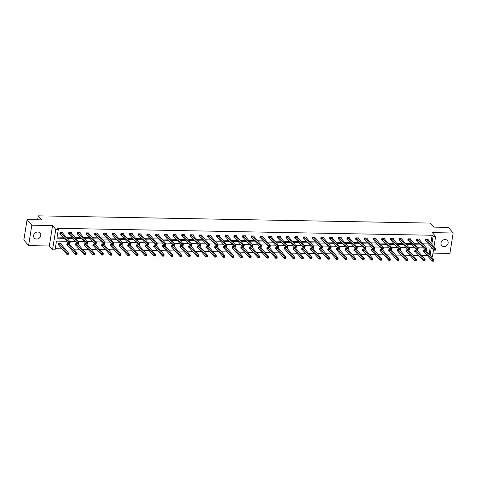 <?xml version="1.0" encoding="UTF-8"?>
<svg xmlns="http://www.w3.org/2000/svg" width="477" height="477" viewBox="0 0 477 477"><rect width="100%" height="100%" fill="white"/><g stroke="black" fill="none" stroke-linecap="round" stroke-linejoin="round"><path stroke-width="0.72" d="M37.731 232.007A3.81 3.315 -40.2 0 1 40.08 233.074A3.81 3.315 -40.2 0 1 40.259 236.938A3.81 3.315 -40.2 0 1 36.61 239.06A3.81 3.315 -40.2 0 1 34.261 237.993A3.81 3.315 -40.2 0 1 34.082 234.129A3.81 3.315 -40.2 0 1 37.731 232.007M445.124 239.543A3.81 3.315 -40.2 0 1 447.474 240.617A3.81 3.315 -40.2 0 1 447.653 244.48A3.81 3.315 -40.2 0 1 444.004 246.603A3.81 3.315 -40.2 0 1 441.654 245.536A3.81 3.315 -40.2 0 1 441.475 241.672A3.81 3.315 -40.2 0 1 445.124 239.543M432.985 253.09L449.918 253.406L453.15 233.003L432.406 232.615L435.626 236.425L433.975 246.847M27.082 219.605L31.816 225.204L28.584 245.607L23.85 240.009L27.082 219.605L41.666 219.873L38.255 215.842L430.427 223.099L433.837 227.13L448.416 227.398L453.15 233.003M433.539 249.596L432.395 256.829L431.321 256.811M55.254 248.75L62.225 248.875M65.027 248.928L70.924 249.036M73.726 249.089L79.623 249.197M82.426 249.25L88.323 249.358M91.125 249.411L97.022 249.519M99.824 249.572L105.721 249.68M108.523 249.733L114.42 249.841M117.217 249.894L123.12 250.002M125.916 250.055L131.819 250.163M134.615 250.216L140.518 250.324M143.315 250.377L149.218 250.485M152.014 250.538L157.917 250.646M160.713 250.699L166.61 250.807M169.413 250.86L175.309 250.968M178.112 251.021L184.009 251.129M186.811 251.182L192.708 251.29M195.51 251.343L201.407 251.451M204.21 251.504L210.107 251.612M212.909 251.665L218.806 251.773M221.608 251.826L227.505 251.934M230.302 251.987L236.204 252.094M239.001 252.148L244.904 252.255M247.7 252.309L253.603 252.416M256.399 252.47L262.302 252.577M265.099 252.631L271.002 252.738M273.798 252.792L279.695 252.899M282.497 252.953L288.394 253.06M291.197 253.114L297.093 253.221M299.896 253.275L305.793 253.382M308.595 253.436L314.492 253.543M317.294 253.597L323.191 253.704M325.994 253.758L331.891 253.865M334.687 253.919L340.59 254.026M343.386 254.08L349.289 254.187M352.086 254.241L357.988 254.348M360.785 254.402L366.688 254.509M369.484 254.563L375.387 254.67M378.183 254.724L384.08 254.831M386.883 254.885L392.78 254.992M395.582 255.046L401.479 255.153M404.281 255.207L410.178 255.314M412.981 255.368L418.878 255.475M421.68 255.529L427.577 255.636M66.893 241.296L56.465 241.106L55.082 249.847L52.548 249.799L55.779 229.395L58.313 229.443L56.93 238.184L64.377 238.321M28.584 245.607L49.328 245.989L52.548 249.799M38.255 215.842L37.629 219.796M71.431 233.277L71.538 232.591L68.754 232.543L68.533 233.921L69.159 233.933M88.829 233.599L88.937 232.913L86.146 232.865L85.932 234.243L86.552 234.255M106.228 233.921L106.335 233.235L103.545 233.187L103.33 234.565L103.95 234.577M123.626 234.243L123.734 233.557L120.943 233.509L120.723 234.887L121.349 234.899M141.019 234.565L141.132 233.879L138.342 233.831L138.121 235.209L138.747 235.221M158.418 234.887L158.525 234.201L155.74 234.153L155.52 235.531L156.146 235.543M175.816 235.209L175.924 234.523L173.139 234.475L172.918 235.853L173.545 235.865M193.215 235.531L193.322 234.845L190.532 234.797L190.317 236.175L190.937 236.187M210.613 235.853L210.721 235.167L207.93 235.119L207.716 236.497L208.336 236.509M228.012 236.175L228.119 235.489L225.329 235.441L225.114 236.819L225.734 236.83M245.405 236.497L245.518 235.811L242.727 235.763L242.507 237.141L243.133 237.152M262.803 236.819L262.91 236.139L260.126 236.085L259.905 237.463L260.531 237.474M280.202 237.141L280.309 236.461L277.525 236.407L277.304 237.784L277.93 237.796M297.6 237.463L297.708 236.783L294.923 236.729L294.703 238.106L295.329 238.118M314.999 237.784L315.106 237.105L312.316 237.051L312.101 238.428L312.721 238.44M332.397 238.106L332.505 237.427L329.714 237.373L329.5 238.75L330.12 238.762M349.79 238.428L349.903 237.749L347.113 237.695L346.892 239.072L347.518 239.084M367.189 238.75L367.296 238.071L364.511 238.017L364.291 239.394L364.917 239.406M384.587 239.072L384.695 238.393L381.91 238.339L381.689 239.716L382.315 239.728M401.986 239.394L402.093 238.715L399.309 238.661L399.088 240.038L399.714 240.05M419.384 239.716L419.492 239.037L416.701 238.983L416.487 240.36L417.107 240.372M57.103 237.081L63.429 237.2M66.225 237.254L72.128 237.361M74.925 237.415L80.828 237.522M83.624 237.576L89.527 237.683M92.323 237.737L98.22 237.844M101.023 237.898L106.92 238.005M109.722 238.059L115.619 238.166M118.421 238.22L124.318 238.327M127.12 238.381L133.017 238.488M135.82 238.542L141.717 238.649M144.519 238.703L150.416 238.81M153.218 238.864L159.115 238.971M161.912 239.025L167.815 239.132M170.611 239.186L176.514 239.293M179.31 239.347L185.213 239.454M188.01 239.508L193.912 239.615M196.709 239.669L202.612 239.776M205.408 239.83L211.305 239.937M214.107 239.991L220.004 240.098M222.807 240.152L228.704 240.259M231.506 240.313L237.403 240.42M240.205 240.474L246.102 240.581M248.905 240.635L254.801 240.742M257.604 240.796L263.501 240.903M266.303 240.957L272.2 241.064M274.996 241.118L280.899 241.225M283.696 241.279L289.599 241.386M292.395 241.44L298.298 241.547M301.094 241.6L306.997 241.708M309.794 241.761L315.691 241.869M318.493 241.922L324.39 242.03M327.192 242.083L333.089 242.191M335.891 242.244L341.788 242.352M344.591 242.405L350.488 242.513M353.29 242.566L359.187 242.674M361.989 242.727L367.886 242.835M370.689 242.888L376.586 242.996M379.382 243.049L385.285 243.157M388.081 243.21L393.984 243.318M396.781 243.371L402.683 243.479M405.48 243.532L411.383 243.64M414.179 243.693L420.082 243.801M422.878 243.854L428.775 243.962M430.886 243.192L432.144 235.256L57.365 228.322L58.313 229.443M428.084 239.877L428.191 239.198L425.401 239.144L425.186 240.521L425.806 240.533M410.685 239.555L410.792 238.876L408.002 238.822L407.787 240.199L408.407 240.211M393.286 239.233L393.394 238.554L390.609 238.5L390.389 239.877L391.015 239.889M375.888 238.911L375.995 238.232L373.211 238.178L372.99 239.555L373.616 239.567M358.489 238.589L358.603 237.91L355.812 237.856L355.592 239.233L356.218 239.245M341.097 238.267L341.204 237.588L338.414 237.534L338.193 238.911L338.819 238.923M323.698 237.945L323.805 237.266L321.015 237.212L320.8 238.589L321.42 238.601M306.3 237.624L306.407 236.944L303.616 236.89L303.402 238.267L304.022 238.279M288.901 237.302L289.008 236.622L286.224 236.568L286.003 237.945L286.629 237.957M271.502 236.98L271.61 236.3L268.825 236.246L268.605 237.624L269.231 237.635M254.104 236.658L254.217 235.978L251.427 235.924L251.206 237.302L251.832 237.313M236.711 236.336L236.819 235.65L234.028 235.602L233.808 236.98L234.434 236.991M219.313 236.014L219.42 235.328L216.63 235.28L216.415 236.658L217.035 236.67M201.914 235.692L202.021 235.006L199.231 234.958L199.016 236.336L199.636 236.348M184.516 235.37L184.623 234.684L181.838 234.636L181.618 236.014L182.244 236.026M167.117 235.048L167.224 234.362L164.44 234.314L164.219 235.692L164.845 235.704M149.718 234.726L149.826 234.04L147.041 233.992L146.821 235.37L147.447 235.382M132.32 234.404L132.433 233.718L129.643 233.67L129.422 235.048L130.048 235.06M114.927 234.082L115.035 233.396L112.244 233.348L112.029 234.726L112.65 234.738M97.529 233.76L97.636 233.074L94.845 233.026L94.631 234.404L95.251 234.416M80.13 233.438L80.237 232.752L77.453 232.704L77.232 234.082L77.858 234.094M62.731 233.116L62.839 232.43L60.054 232.382L59.834 233.76L60.46 233.772M432.144 235.256L433.086 236.377L435.626 236.425M49.328 245.989L52.559 225.585L31.816 225.204M52.559 225.585L55.779 229.395M431.834 244.313L433.086 236.377M67.174 238.375L73.07 238.482M75.873 238.536L81.77 238.643M84.572 238.697L90.469 238.804M93.271 238.858L99.168 238.965M101.971 239.019L107.868 239.126M110.67 239.18L116.567 239.287M119.369 239.341L125.266 239.448M128.069 239.502L133.965 239.609M136.762 239.663L142.665 239.77M145.461 239.824L151.364 239.931M154.16 239.985L160.063 240.092M162.86 240.146L168.763 240.253M171.559 240.307L177.462 240.414M180.258 240.468L186.155 240.575M188.958 240.629L194.855 240.736M197.657 240.79L203.554 240.897M206.356 240.951L212.253 241.058M215.055 241.112L220.952 241.219M223.755 241.273L229.652 241.38M232.454 241.434L238.351 241.541M241.153 241.595L247.05 241.702M249.847 241.756L255.75 241.863M258.546 241.917L264.449 242.024M267.245 242.077L273.148 242.185M275.945 242.238L281.847 242.346M284.644 242.399L290.547 242.507M293.343 242.56L299.24 242.668M302.042 242.721L307.939 242.829M310.742 242.882L316.639 242.99M319.441 243.043L325.338 243.151M328.14 243.204L334.037 243.312M336.84 243.365L342.736 243.473M345.539 243.526L351.436 243.634M354.232 243.687L360.135 243.795M362.931 243.848L368.834 243.956M371.631 244.009L377.534 244.117M380.33 244.17L386.233 244.278M389.029 244.331L394.932 244.439M397.729 244.492L403.625 244.6M406.428 244.653L412.325 244.761M415.127 244.814L421.024 244.922M423.826 244.975L429.723 245.083M430.087 255.344L431.244 248.04L426.343 247.951M423.54 247.897L417.643 247.79M414.847 247.736L408.944 247.629M406.148 247.575L400.245 247.468M397.448 247.414L391.545 247.307M388.749 247.253L382.846 247.146M380.05 247.092L374.147 246.985M371.35 246.931L365.454 246.824M362.651 246.77L356.754 246.663M353.952 246.609L348.055 246.502M345.253 246.448L339.356 246.341M336.553 246.287L330.656 246.18M327.854 246.126L321.957 246.019M319.155 245.965L313.258 245.858M310.455 245.804L304.559 245.697M301.762 245.643L295.859 245.536M293.063 245.482L287.16 245.375M284.364 245.321L278.461 245.214M275.664 245.16L269.761 245.053M266.965 244.999L261.068 244.892M258.266 244.838L252.369 244.731M249.566 244.677L243.669 244.57M240.867 244.516L234.97 244.409M232.168 244.355L226.271 244.248M223.469 244.194L217.572 244.087M214.769 244.033L208.872 243.926M206.07 243.872L200.173 243.765M197.377 243.711L191.474 243.604M188.677 243.55L182.774 243.443M179.978 243.389L174.075 243.282M171.279 243.228L165.376 243.121M162.579 243.067L156.677 242.96M153.88 242.906L147.983 242.799M145.181 242.745L139.284 242.638M136.482 242.584L130.585 242.477M127.782 242.423L121.885 242.316M119.083 242.262L113.186 242.155M110.384 242.101L104.487 241.994M101.684 241.94L95.788 241.833M92.985 241.779L87.088 241.672M84.292 241.618L78.389 241.511M75.593 241.457L69.69 241.35M429.139 254.223L430.123 248.022M58.713 244.802L58.087 244.79L58.307 243.413L61.092 243.461L60.984 244.146M67.412 244.963L66.786 244.951L67.007 243.574L69.791 243.622L69.684 244.307M76.111 245.124L75.485 245.112L75.706 243.735L78.49 243.783L78.383 244.468M84.805 245.285L84.185 245.273L84.399 243.896L87.19 243.944L87.082 244.629M93.504 245.446L92.884 245.434L93.098 244.057L95.889 244.105L95.782 244.79M102.203 245.607L101.583 245.595L101.798 244.218L104.588 244.266L104.481 244.951M110.902 245.768L110.282 245.756L110.497 244.379L113.287 244.427L113.18 245.112M119.602 245.929L118.982 245.917L119.196 244.54L121.987 244.588L121.879 245.273M128.301 246.09L127.675 246.078L127.896 244.701L130.686 244.749L130.573 245.434M137 246.251L136.374 246.239L136.595 244.862L139.385 244.91L139.272 245.595M145.7 246.412L145.074 246.4L145.294 245.023L148.079 245.071L147.971 245.756M154.399 246.573L153.773 246.561L153.993 245.184L156.778 245.232L156.671 245.917M163.098 246.734L162.472 246.722L162.693 245.345L165.477 245.393L165.37 246.078M171.798 246.895L171.171 246.883L171.392 245.506L174.177 245.554L174.069 246.239M180.497 247.056L179.871 247.044L180.091 245.667L182.876 245.715L182.769 246.4M189.19 247.217L188.57 247.205L188.785 245.828L191.575 245.876L191.468 246.561M197.889 247.378L197.269 247.366L197.484 245.989L200.274 246.037L200.167 246.722M206.589 247.539L205.969 247.527L206.183 246.15L208.974 246.198L208.866 246.883M215.288 247.7L214.668 247.688L214.883 246.311L217.673 246.359L217.566 247.044M223.987 247.861L223.367 247.849L223.582 246.472L226.372 246.52L226.265 247.205M232.687 248.022L232.06 248.01L232.281 246.633L235.072 246.681L234.964 247.366M241.386 248.183L240.76 248.171L240.98 246.794L243.771 246.842L243.658 247.527M250.085 248.344L249.459 248.332L249.68 246.955L252.47 247.003L252.357 247.688M258.784 248.505L258.158 248.493L258.379 247.116L261.163 247.164L261.056 247.849M267.484 248.666L266.858 248.654L267.078 247.277L269.863 247.324L269.755 248.01M276.183 248.827L275.557 248.815L275.778 247.438L278.562 247.485L278.455 248.171M284.882 248.988L284.256 248.976L284.477 247.599L287.261 247.646L287.154 248.332M293.582 249.149L292.956 249.137L293.176 247.76L295.961 247.807L295.853 248.493M302.275 249.31L301.655 249.298L301.869 247.921L304.66 247.968L304.553 248.654M310.974 249.471L310.354 249.459L310.569 248.082L313.359 248.129L313.252 248.815M319.673 249.632L319.053 249.62L319.268 248.243L322.058 248.29L321.951 248.976M328.373 249.793L327.753 249.781L327.967 248.404L330.758 248.451L330.65 249.137M337.072 249.954L336.452 249.942L336.667 248.565L339.457 248.612L339.35 249.298M345.771 250.115L345.145 250.103L345.366 248.726L348.156 248.773L348.043 249.459M354.471 250.276L353.845 250.264L354.065 248.887L356.856 248.934L356.742 249.62M363.17 250.437L362.544 250.425L362.764 249.048L365.549 249.095L365.442 249.781M371.869 250.598L371.243 250.586L371.464 249.209L374.248 249.256L374.141 249.942M380.568 250.759L379.942 250.747L380.163 249.37L382.948 249.417L382.84 250.103M389.268 250.92L388.642 250.908L388.862 249.531L391.647 249.578L391.539 250.264M397.967 251.081L397.341 251.069L397.562 249.692L400.346 249.739L400.239 250.425M406.66 251.242L406.04 251.23L406.255 249.853L409.045 249.9L408.938 250.586M415.36 251.403L414.74 251.391L414.954 250.014L417.745 250.061L417.637 250.747M424.059 251.564L423.439 251.552L423.654 250.175L426.444 250.222L426.337 250.908M427.559 239.215L435.584 248.75L435.364 250.133L433.969 250.103L425.234 240.217M434.702 249.99L435.257 250.002L435.346 249.447L433.969 250.103L434.189 248.726L426.027 239.156M434.786 249.441L434.189 248.726L435.584 248.75L435.346 249.447M433.599 260.478L433.038 260.466L432.955 261.02L433.51 261.032L433.837 259.78L433.617 261.157L432.222 261.134L432.442 259.756L433.837 259.78L425.812 250.246M423.487 251.248L432.222 261.134L432.955 261.02M424.28 250.186L433.038 260.466M418.866 239.055L426.885 248.589L426.665 249.972L425.269 249.942L416.534 240.056M426.003 249.829L426.557 249.841L426.647 249.286L425.269 249.942L425.49 248.565L417.327 238.995M426.086 249.28L425.49 248.565L426.885 248.589L426.647 249.286M410.16 238.905L418.186 248.428L417.965 249.811L416.57 249.781L407.835 239.895M417.303 249.668L417.858 249.68L417.947 249.125L416.57 249.781L416.791 248.404L408.628 238.834M417.387 249.119L416.791 248.404L418.186 248.428L417.947 249.125M424.9 260.317L424.339 260.305L424.256 260.859L424.81 260.871L425.138 259.619L424.918 260.997L423.522 260.973L423.743 259.595L425.138 259.619L417.119 250.085M414.787 251.087L423.522 260.973L424.256 260.859M415.58 250.026L424.339 260.305M406.881 249.865L415.044 259.434L416.439 259.458L408.413 249.93M416.2 260.156L416.439 259.458L416.218 260.836L414.823 260.812L415.044 259.434L415.556 260.698L416.111 260.71L416.2 260.156L415.64 260.144M406.088 250.926L414.823 260.812L415.556 260.698M401.467 238.733L409.487 248.267L409.266 249.65L407.871 249.62L399.136 239.734M408.604 249.507L409.159 249.519L409.248 248.964L407.871 249.62L408.091 248.243L399.929 238.673M408.688 248.958L408.091 248.243L409.487 248.267L409.248 248.964M407.501 259.995L406.941 259.983L406.857 260.537L407.412 260.549L407.74 259.297L407.519 260.675L406.124 260.651L406.344 259.273L407.74 259.297L399.72 249.763M397.389 250.765L406.124 260.651L406.857 260.537M398.182 249.704L406.941 259.983M392.768 238.583L400.787 248.106L400.567 249.489L399.171 249.459L390.436 239.573M399.905 249.346L400.459 249.358L400.549 248.803L399.171 249.459L399.392 248.082L391.229 238.512M399.994 248.797L399.392 248.082L400.787 248.106L400.549 248.803M389.482 249.543L397.645 259.112L399.04 259.136L391.021 249.608M398.802 259.834L399.04 259.136L398.82 260.514L397.424 260.49L397.645 259.112L398.158 260.376L398.712 260.388L398.802 259.834L398.247 259.822M388.689 250.604L397.424 260.49L398.158 260.376M384.068 238.411L392.088 247.945L391.867 249.328L390.478 249.298L381.737 239.412M391.206 249.185L391.76 249.197L391.85 248.642L390.478 249.298L390.693 247.921L382.53 238.351M391.295 248.636L390.693 247.921L392.088 247.945L391.85 248.642M390.103 259.673L389.548 259.661L389.459 260.215L390.019 260.227L390.341 258.975L390.12 260.353L388.731 260.329L388.946 258.951L390.341 258.975L382.321 249.441M379.99 250.443L388.731 260.329L389.459 260.215M380.783 249.382L389.548 259.661M375.369 238.25L383.389 247.784L383.168 249.167L381.779 249.137L373.038 239.251M382.506 249.024L383.067 249.036L383.15 248.481L381.779 249.137L381.994 247.76L373.831 238.19M382.596 248.475L381.994 247.76L383.389 247.784L383.15 248.481M381.403 259.512L380.849 259.5L380.759 260.054L381.32 260.066L381.642 258.814L381.421 260.192L380.032 260.168L380.247 258.79L381.642 258.814L373.622 249.28M371.291 250.282L380.032 260.168L380.759 260.054M372.084 249.221L380.849 259.5M366.67 238.101L374.689 247.623L374.475 249.006L373.08 248.976L364.339 239.09M373.807 248.863L374.367 248.875L374.451 248.32L373.08 248.976L373.294 247.599L365.132 238.029M373.896 248.314L373.294 247.599L374.689 247.623L374.451 248.32M372.704 259.351L372.149 259.339L372.06 259.893L372.62 259.905L372.942 258.653L372.728 260.031L371.333 260.007L371.547 258.629L372.942 258.653L364.923 249.119M362.592 250.121L371.333 260.007L372.06 259.893M363.391 249.06L372.149 259.339M357.971 237.928L365.99 247.462L365.776 248.845L364.38 248.815L355.639 238.929M365.108 248.702L365.668 248.714L365.752 248.159L364.38 248.815L364.595 247.438L356.438 237.868M365.197 248.153L364.595 247.438L365.99 247.462L365.752 248.159M364.005 259.19L363.45 259.178L363.361 259.732L363.921 259.744L364.243 258.492L364.029 259.87L362.633 259.846L362.848 258.468L364.243 258.492L356.224 248.958M353.892 249.96L362.633 259.846L363.361 259.732M354.691 248.899L363.45 259.178M349.271 237.779L357.291 247.301L357.076 248.684L355.681 248.654L346.946 238.768M356.408 248.541L356.969 248.553L357.052 247.998L355.681 248.654L355.896 247.277L347.739 237.707M356.498 247.992L355.896 247.277L357.291 247.301L357.052 247.998M340.572 237.606L348.592 247.14L348.377 248.523L346.982 248.493L338.247 238.607M347.709 248.38L348.27 248.392L348.359 247.837L346.982 248.493L347.202 247.116L339.04 237.546M347.799 247.831L347.202 247.116L348.592 247.14L348.359 247.837M331.873 237.445L339.892 246.979L339.678 248.362L338.282 248.332L329.547 238.446M339.01 248.219L339.57 248.231L339.66 247.676L338.282 248.332L338.503 246.955L330.34 237.385M339.099 247.67L338.503 246.955L339.892 246.979L339.66 247.676M323.173 237.296L331.199 246.818L330.978 248.201L329.583 248.171L320.848 238.285M330.317 248.058L330.871 248.07L330.96 247.515L329.583 248.171L329.804 246.794L321.641 237.224M330.4 247.509L329.804 246.794L331.199 246.818L330.96 247.515M314.474 237.123L322.5 246.657L322.279 248.04L320.884 248.01L312.149 238.124M321.617 247.897L322.172 247.909L322.261 247.354L320.884 248.01L321.104 246.633L312.942 237.063M321.701 247.348L321.104 246.633L322.5 246.657L322.261 247.354M305.775 236.974L313.8 246.496L313.58 247.879L312.185 247.849L303.45 237.963M312.918 247.736L313.472 247.748L313.562 247.193L312.185 247.849L312.405 246.472L304.243 236.902M313.001 247.187L312.405 246.472L313.8 246.496L313.562 247.193M297.082 236.801L305.101 246.335L304.881 247.718L303.485 247.688L294.75 237.802M304.219 247.575L304.773 247.587L304.863 247.032L303.485 247.688L303.706 246.311L295.543 236.741M304.302 247.026L303.706 246.311L305.101 246.335L304.863 247.032M288.382 236.64L296.402 246.174L296.181 247.557L294.786 247.527L286.051 237.641M295.519 247.414L296.074 247.426L296.163 246.871L294.786 247.527L295.007 246.15L286.844 236.58M295.603 246.865L295.007 246.15L296.402 246.174L296.163 246.871M279.683 236.491L287.703 246.013L287.482 247.396L286.093 247.366L277.352 237.48M286.82 247.253L287.375 247.265L287.464 246.71L286.093 247.366L286.307 245.989L278.145 236.419M286.91 246.704L286.307 245.989L287.703 246.013L287.464 246.71M270.984 236.318L279.003 245.852L278.783 247.235L277.393 247.205L268.652 237.319M278.121 247.092L278.681 247.104L278.765 246.549L277.393 247.205L277.608 245.828L269.445 236.258M278.21 246.543L277.608 245.828L279.003 245.852L278.765 246.549M345.992 248.738L354.155 258.307L355.544 258.331L347.524 248.803M355.305 259.029L355.544 258.331L355.329 259.709L353.934 259.685L354.155 258.307L354.661 259.571L355.222 259.583L355.305 259.029L354.751 259.017M345.199 249.799L353.934 259.685L354.661 259.571M346.612 258.868L346.052 258.856L345.962 259.41L346.523 259.422L346.845 258.17L346.63 259.548L345.235 259.524L345.455 258.146L346.845 258.17L338.825 248.636M336.5 249.638L345.235 259.524L345.962 259.41M337.293 248.577L346.052 258.856M337.913 258.707L337.352 258.695L337.263 259.25L337.823 259.261L338.145 258.009L337.931 259.387L336.535 259.363L336.756 257.985L338.145 258.009L330.126 248.475M327.8 249.477L336.535 259.363L337.263 259.25M328.593 248.416L337.352 258.695M329.213 258.546L328.653 258.534L328.57 259.089L329.124 259.1L329.452 257.848L329.231 259.226L327.836 259.202L328.057 257.824L329.452 257.848L321.426 248.314M319.101 249.316L327.836 259.202L328.57 259.089M319.894 248.255L328.653 258.534M320.514 258.385L319.954 258.373L319.87 258.928L320.425 258.939L320.753 257.687L320.532 259.065L319.137 259.041L319.357 257.663L320.753 257.687L312.727 248.153M310.402 249.155L319.137 259.041L319.87 258.928M311.195 248.094L319.954 258.373M302.496 247.933L310.658 257.502L312.053 257.526L304.028 247.998M311.815 258.224L312.053 257.526L311.833 258.904L310.438 258.88L310.658 257.502L311.171 258.767L311.725 258.778L311.815 258.224L311.254 258.212M301.702 248.994L310.438 258.88L311.171 258.767M303.116 258.063L302.555 258.051L302.472 258.606L303.026 258.617L303.354 257.365L303.133 258.743L301.738 258.719L301.959 257.341L303.354 257.365L295.335 247.831M293.003 248.833L301.738 258.719L302.472 258.606M293.796 247.772L302.555 258.051M294.416 257.902L293.862 257.89L293.772 258.445L294.327 258.456L294.655 257.204L294.434 258.582L293.039 258.558L293.26 257.181L294.655 257.204L286.635 247.67M284.304 248.672L293.039 258.558L293.772 258.445M285.097 247.611L293.862 257.89M285.717 257.741L285.163 257.729L285.073 258.284L285.628 258.295L285.956 257.043L285.735 258.421L284.346 258.397L284.56 257.02L285.956 257.043L277.936 247.509M275.605 248.511L284.346 258.397L285.073 258.284M276.398 247.45L285.163 257.729M277.018 257.58L276.463 257.568L276.374 258.123L276.934 258.135L277.256 256.882L277.036 258.26L275.646 258.236L275.861 256.859L277.256 256.882L269.237 247.348M266.905 248.35L275.646 258.236L276.374 258.123M267.698 247.289L276.463 257.568M262.284 236.169L270.304 245.691L270.083 247.074L268.694 247.044L259.953 237.158M269.422 246.931L269.982 246.943L270.065 246.388L268.694 247.044L268.909 245.667L260.746 236.097M269.511 246.382L268.909 245.667L270.304 245.691L270.065 246.388M258.999 247.128L267.162 256.698L268.557 256.721L260.537 247.193M268.318 257.419L268.557 256.721L268.336 258.099L266.947 258.075L267.162 256.698L267.675 257.962L268.235 257.974L268.318 257.419L267.764 257.407M258.206 248.189L266.947 258.075L267.675 257.962M253.585 235.996L261.605 245.53L261.39 246.913L259.995 246.883L251.254 236.997M260.722 246.77L261.283 246.782L261.366 246.227L259.995 246.883L260.209 245.506L252.053 235.936M260.812 246.221L260.209 245.506L261.605 245.53L261.366 246.227M259.619 257.258L259.065 257.246L258.975 257.801L259.536 257.813L259.858 256.56L259.643 257.938L258.248 257.914L258.462 256.537L259.858 256.56L251.838 247.026M249.507 248.028L258.248 257.914L258.975 257.801M250.306 246.967L259.065 257.246M244.886 235.835L252.905 245.369L252.691 246.752L251.296 246.722L242.554 236.836M252.023 246.609L252.583 246.621L252.667 246.066L251.296 246.722L251.51 245.345L243.353 235.775M252.112 246.06L251.51 245.345L252.905 245.369L252.667 246.066M250.92 257.097L250.365 257.085L250.276 257.64L250.836 257.652L251.158 256.399L250.944 257.777L249.549 257.753L249.763 256.376L251.158 256.399L243.139 246.865M240.813 247.867L249.549 257.753L250.276 257.64M241.606 246.806L250.365 257.085M236.187 235.686L244.206 245.208L243.991 246.591L242.596 246.561L233.861 236.675M243.324 246.448L243.884 246.46L243.968 245.905L242.596 246.561L242.817 245.184L234.654 235.614M243.413 245.899L242.817 245.184L244.206 245.208L243.968 245.905M242.227 256.936L241.666 256.924L241.577 257.479L242.137 257.491L242.459 256.238L242.244 257.616L240.849 257.592L241.07 256.215L242.459 256.238L234.44 246.704M232.114 247.706L240.849 257.592L241.577 257.479M232.907 246.645L241.666 256.924M227.487 235.513L235.507 245.047L235.292 246.43L233.897 246.4L225.162 236.514M234.624 246.287L235.185 246.299L235.274 245.744L233.897 246.4L234.118 245.023L225.955 235.453M234.714 245.738L234.118 245.023L235.507 245.047L235.274 245.744M233.527 256.775L232.967 256.763L232.877 257.318L233.438 257.33L233.76 256.077L233.545 257.455L232.15 257.431L232.371 256.054L233.76 256.077L225.74 246.543M223.415 247.545L232.15 257.431L232.877 257.318M224.208 246.484L232.967 256.763M218.788 235.364L226.808 244.886L226.593 246.269L225.198 246.239L216.463 236.353M225.925 246.126L226.486 246.138L226.575 245.583L225.198 246.239L225.418 244.862L217.256 235.292M226.015 245.577L225.418 244.862L226.808 244.886L226.575 245.583M215.509 246.323L223.671 255.893L225.066 255.916L217.041 246.388M224.828 256.614L225.066 255.916L224.846 257.294L223.451 257.27L223.671 255.893L224.178 257.157L224.739 257.169L224.828 256.614L224.268 256.602M214.716 247.384L223.451 257.27L224.178 257.157M210.089 235.191L218.114 244.725L217.894 246.108L216.498 246.078L207.763 236.193M217.232 245.965L217.786 245.977L217.876 245.422L216.498 246.078L216.719 244.701L208.556 235.131M217.315 245.416L216.719 244.701L218.114 244.725L217.876 245.422M216.129 256.453L215.568 256.441L215.485 256.996L216.039 257.008L216.367 255.755L216.147 257.133L214.751 257.109L214.972 255.732L216.367 255.755L208.342 246.221M206.016 247.223L214.751 257.109L215.485 256.996M206.809 246.162L215.568 256.441M201.395 235.03L209.415 244.564L209.194 245.947L207.799 245.917L199.064 236.032M208.532 245.804L209.087 245.816L209.176 245.261L207.799 245.917L208.02 244.54L199.857 234.97M208.616 245.256L208.02 244.54L209.415 244.564L209.176 245.261M192.69 234.881L200.716 244.403L200.495 245.786L199.1 245.756L190.365 235.871M199.833 245.643L200.388 245.655L200.477 245.1L199.1 245.756L199.32 244.379L191.158 234.809M199.917 245.089L199.32 244.379L200.716 244.403L200.477 245.1M183.997 234.708L192.016 244.242L191.796 245.625L190.401 245.595L181.665 235.71M191.134 245.482L191.688 245.494L191.778 244.939L190.401 245.595L190.621 244.218L182.458 234.648M191.217 244.928L190.621 244.218L192.016 244.242L191.778 244.939M175.297 234.559L183.317 244.081L183.096 245.464L181.701 245.434L172.966 235.549M182.435 245.321L182.989 245.333L183.079 244.779L181.701 245.434L181.922 244.057L173.759 234.487M182.524 244.767L181.922 244.057L183.317 244.081L183.079 244.779M166.598 234.386L174.618 243.92L174.397 245.303L173.008 245.273L164.267 235.388M173.735 245.16L174.29 245.172L174.379 244.618L173.008 245.273L173.223 243.896L165.06 234.326M173.825 244.606L173.223 243.896L174.618 243.92L174.379 244.618M157.899 234.225L165.918 243.759L165.698 245.142L164.309 245.112L155.568 235.227M165.036 244.999L165.597 245.011L165.68 244.457L164.309 245.112L164.523 243.735L156.361 234.165M165.125 244.445L164.523 243.735L165.918 243.759L165.68 244.457M149.2 234.076L157.219 243.598L157.005 244.981L155.609 244.951L146.868 235.066M156.337 244.838L156.897 244.85L156.981 244.296L155.609 244.951L155.824 243.574L147.661 234.004M156.426 244.284L155.824 243.574L157.219 243.598L156.981 244.296M140.5 233.903L148.52 243.437L148.305 244.82L146.91 244.79L138.169 234.905M147.637 244.677L148.198 244.689L148.281 244.135L146.91 244.79L147.125 243.413L138.968 233.843M147.727 244.123L147.125 243.413L148.52 243.437L148.281 244.135M131.801 233.754L139.821 243.276L139.606 244.659L138.211 244.629L129.476 234.744M138.938 244.516L139.499 244.528L139.582 243.974L138.211 244.629L138.425 243.252L130.269 233.682M139.028 243.962L138.425 243.252L139.821 243.276L139.582 243.974M123.102 233.581L131.121 243.115L130.907 244.498L129.511 244.468L120.776 234.583M130.239 244.355L130.799 244.367L130.889 243.813L129.511 244.468L129.732 243.091L121.569 233.521M130.328 243.801L129.732 243.091L131.121 243.115L130.889 243.813M207.429 256.292L206.869 256.28L206.785 256.835L207.34 256.847L207.668 255.594L207.447 256.972L206.052 256.948L206.273 255.571L207.668 255.594L199.648 246.06M197.317 247.062L206.052 256.948L206.785 256.835M198.11 246.001L206.869 256.28M198.73 256.131L198.17 256.119L198.086 256.674L198.641 256.686L198.969 255.433L198.748 256.811L197.353 256.787L197.573 255.41L198.969 255.433L190.949 245.899M188.618 246.901L197.353 256.787L198.086 256.674M189.411 245.84L198.17 256.119M190.031 255.97L189.47 255.958L189.387 256.513L189.941 256.525L190.269 255.273L190.049 256.65L188.653 256.626L188.874 255.249L190.269 255.273L182.25 245.738M179.918 246.74L188.653 256.626L189.387 256.513M180.711 245.679L189.47 255.958M172.012 245.518L180.175 255.088L181.57 255.112L173.55 245.583M181.332 255.809L181.57 255.112L181.349 256.489L179.954 256.465L180.175 255.088L180.688 256.352L181.242 256.364L181.332 255.809L180.777 255.797M171.219 246.579L179.954 256.465L180.688 256.352M172.632 255.648L172.078 255.636L171.988 256.191L172.543 256.203L172.871 254.951L172.65 256.328L171.261 256.304L171.476 254.927L172.871 254.951L164.851 245.416M162.52 246.418L171.261 256.304L171.988 256.191M163.313 245.357L172.078 255.636M163.933 255.487L163.378 255.475L163.289 256.03L163.85 256.042L164.171 254.79L163.951 256.167L162.562 256.143L162.776 254.766L164.171 254.79L156.152 245.256M153.821 246.257L162.562 256.143L163.289 256.03M154.614 245.196L163.378 255.475M155.234 255.326L154.679 255.314L154.59 255.869L155.15 255.881L155.472 254.629L155.258 256.006L153.862 255.982L154.077 254.605L155.472 254.629L147.453 245.095M145.121 246.096L153.862 255.982L154.59 255.869M145.92 245.035L154.679 255.314M146.534 255.165L145.98 255.153L145.89 255.708L146.451 255.72L146.773 254.468L146.558 255.845L145.163 255.821L145.378 254.444L146.773 254.468L138.753 244.934M136.422 245.935L145.163 255.821L145.89 255.708M137.221 244.874L145.98 255.153M128.522 244.713L136.684 254.283L138.074 254.307L130.054 244.779M137.835 255.004L138.074 254.307L137.859 255.684L136.464 255.66L136.684 254.283L137.191 255.547L137.752 255.559L137.835 255.004L137.281 254.992M127.729 245.774L136.464 255.66L137.191 255.547M129.142 254.843L128.581 254.831L128.492 255.386L129.052 255.398L129.374 254.146L129.16 255.523L127.764 255.499L127.985 254.122L129.374 254.146L121.355 244.612M119.029 245.613L127.764 255.499L128.492 255.386M119.822 244.552L128.581 254.831M114.402 233.42L122.422 242.954L122.207 244.337L120.812 244.307L112.077 234.422M121.54 244.194L122.1 244.206L122.19 243.652L120.812 244.307L121.033 242.93L112.87 233.36M121.629 243.64L121.033 242.93L122.422 242.954L122.19 243.652M120.442 254.682L119.882 254.67L119.793 255.225L120.353 255.237L120.675 253.985L120.46 255.362L119.065 255.338L119.286 253.961L120.675 253.985L112.655 244.451M110.33 245.452L119.065 255.338L119.793 255.225M111.123 244.391L119.882 254.67M105.703 233.271L113.729 242.793L113.508 244.176L112.113 244.146L103.378 234.261M112.846 244.033L113.401 244.045L113.49 243.491L112.113 244.146L112.333 242.769L104.171 233.199M112.93 243.479L112.333 242.769L113.729 242.793L113.49 243.491M111.743 254.521L111.183 254.509L111.099 255.064L111.654 255.076L111.982 253.824L111.761 255.201L110.366 255.177L110.586 253.8L111.982 253.824L103.956 244.29M101.631 245.291L110.366 255.177L111.099 255.064M102.424 244.23L111.183 254.509M97.004 233.098L105.029 242.632L104.809 244.015L103.414 243.985L94.679 234.1M104.147 243.872L104.701 243.884L104.791 243.33L103.414 243.985L103.634 242.608L95.472 233.038M104.23 243.318L103.634 242.608L105.029 242.632L104.791 243.33M103.044 254.36L102.483 254.348L102.4 254.903L102.954 254.915L103.282 253.663L103.062 255.04L101.667 255.016L101.887 253.639L103.282 253.663L95.257 244.129M92.932 245.13L101.667 255.016L102.4 254.903M93.725 244.069L102.483 254.348M88.305 232.949L96.33 242.471L96.11 243.854L94.714 243.825L85.979 233.939M95.448 243.711L96.002 243.723L96.092 243.169L94.714 243.825L94.935 242.447L86.772 232.877M95.531 243.157L94.935 242.447L96.33 242.471L96.092 243.169M85.025 243.908L93.188 253.478L94.583 253.502L86.558 243.974M94.345 254.199L94.583 253.502L94.363 254.879L92.967 254.855L93.188 253.478L93.701 254.742L94.255 254.754L94.345 254.199L93.784 254.187M84.232 244.969L92.967 254.855L93.701 254.742M86.832 242.996L86.748 243.55L87.303 243.562L87.392 243.008L86.236 242.286L87.631 242.31L87.41 243.693L86.015 243.664L86.236 242.286L78.073 232.716M79.611 232.776L87.631 242.31L87.392 243.008M86.748 243.55L86.015 243.664L77.28 233.778M85.645 254.038L85.085 254.026L85.001 254.581L85.556 254.593L85.884 253.341L85.663 254.718L84.268 254.694L84.489 253.317L85.884 253.341L77.864 243.807M75.533 244.808L84.268 254.694L85.001 254.581M76.326 243.747L85.085 254.026M70.912 232.615L78.932 242.149L78.711 243.532L77.316 243.503L68.581 233.617M78.049 243.389L78.604 243.401L78.693 242.847L77.316 243.503L77.536 242.125L69.374 232.555M78.133 242.835L77.536 242.125L78.932 242.149L78.693 242.847M76.946 253.877L76.386 253.865L76.302 254.42L76.857 254.432L77.185 253.18L76.964 254.557L75.569 254.533L75.789 253.156L77.185 253.18L69.165 243.646M66.834 244.647L75.569 254.533L76.302 254.42M67.627 243.586L76.386 253.865M62.213 232.466L70.232 241.988L70.012 243.371L68.622 243.342L59.881 233.456M69.35 243.228L69.904 243.24L69.994 242.686L68.622 243.342L68.837 241.964L60.674 232.394M69.439 242.674L68.837 241.964L70.232 241.988L69.994 242.686M68.247 253.716L67.692 253.704L67.603 254.259L68.157 254.271L68.485 253.019L68.265 254.396L66.875 254.372L67.09 252.995L68.485 253.019L60.466 243.485M58.134 244.486L66.875 254.372L67.603 254.259M58.927 243.425L67.692 253.704M426.199 239.275L425.979 240.652M426.086 239.186L425.866 240.569M424.125 251.594L424.339 250.216M424.232 251.683L424.452 250.3M417.5 239.114L417.28 240.491M417.387 239.025L417.172 240.408M408.801 238.953L408.58 240.33M408.688 238.864L408.473 240.247M415.425 251.433L415.64 250.055M415.533 251.522L415.753 250.139M406.726 251.272L406.941 249.894M406.833 251.361L407.054 249.978M400.102 238.792L399.881 240.169M399.988 238.703L399.774 240.086M398.027 251.111L398.241 249.733M398.134 251.2L398.355 249.817M391.402 238.631L391.182 240.009M391.289 238.542L391.074 239.925M389.327 250.95L389.542 249.572M389.435 251.039L389.655 249.656M382.703 238.47L382.488 239.848M382.596 238.381L382.375 239.764M380.628 250.789L380.849 249.411M380.741 250.878L380.956 249.495M374.004 238.309L373.789 239.687M373.896 238.22L373.676 239.603M371.929 250.628L372.149 249.25M372.042 250.717L372.257 249.334M365.304 238.148L365.09 239.526M365.197 238.059L364.977 239.442M363.23 250.467L363.45 249.089M363.343 250.556L363.557 249.173M356.605 237.987L356.391 239.365M356.498 237.898L356.277 239.281M354.53 250.306L354.751 248.928M354.644 250.395L354.858 249.012M347.906 237.826L347.691 239.204M347.799 237.737L347.578 239.12M339.213 237.665L338.992 239.043M339.099 237.576L338.879 238.959M330.513 237.504L330.293 238.882M330.4 237.415L330.179 238.798M321.814 237.343L321.593 238.721M321.701 237.254L321.48 238.637M313.115 237.182L312.894 238.56M313.001 237.093L312.787 238.476M304.415 237.021L304.195 238.399M304.302 236.932L304.087 238.315M295.716 236.86L295.496 238.238M295.603 236.771L295.388 238.154M287.017 236.699L286.796 238.077M286.904 236.61L286.689 237.993M278.318 236.538L278.097 237.916M278.204 236.449L277.99 237.832M269.618 236.377L269.404 237.755M269.511 236.288L269.29 237.671M345.831 250.145L346.052 248.767M345.944 250.234L346.159 248.851M337.132 249.984L337.352 248.606M337.245 250.073L337.466 248.69M328.432 249.823L328.653 248.445M328.546 249.912L328.766 248.529M319.733 249.662L319.954 248.284M319.846 249.751L320.067 248.368M311.04 249.501L311.254 248.123M311.147 249.59L311.368 248.207M302.34 249.34L302.555 247.962M302.448 249.429L302.668 248.046M293.641 249.179L293.856 247.802M293.749 249.268L293.969 247.885M284.942 249.018L285.157 247.641M285.049 249.107L285.27 247.724M276.243 248.857L276.457 247.48M276.35 248.946L276.571 247.563M267.543 248.696L267.764 247.319M267.657 248.785L267.871 247.402M260.919 236.216L260.704 237.594M260.812 236.127L260.591 237.51M258.844 248.535L259.065 247.158M258.957 248.624L259.172 247.241M252.22 236.055L252.005 237.433M252.112 235.966L251.892 237.349M250.145 248.374L250.365 246.997M250.258 248.463L250.473 247.08M243.52 235.894L243.306 237.272M243.413 235.805L243.192 237.188M241.445 248.213L241.666 246.836M241.559 248.302L241.773 246.919M234.821 235.733L234.606 237.111M234.714 235.644L234.493 237.027M232.746 248.052L232.967 246.675M232.859 248.141L233.08 246.758M226.128 235.572L225.907 236.95M226.015 235.483L225.794 236.866M224.047 247.891L224.268 246.514M224.16 247.98L224.381 246.597M217.429 235.411L217.208 236.789M217.315 235.322L217.095 236.705M215.348 247.73L215.568 246.353M215.461 247.819L215.682 246.436M208.729 235.25L208.509 236.628M208.616 235.161L208.395 236.544M206.654 247.569L206.869 246.192M206.762 247.658L206.982 246.275M200.03 235.089L199.809 236.467M199.917 235L199.702 236.383M191.331 234.928L191.11 236.306M191.217 234.839L191.003 236.222M182.631 234.767L182.411 236.145M182.518 234.678L182.303 236.061M173.932 234.606L173.711 235.984M173.819 234.517L173.604 235.9M165.233 234.445L165.012 235.823M165.125 234.356L164.905 235.739M156.534 234.285L156.319 235.662M156.426 234.195L156.206 235.578M147.834 234.124L147.62 235.501M147.727 234.034L147.506 235.417M139.135 233.963L138.92 235.34M139.028 233.873L138.807 235.256M130.436 233.802L130.221 235.179M130.328 233.712L130.108 235.095M121.742 233.641L121.522 235.018M121.629 233.551L121.408 234.934M197.955 247.408L198.17 246.031M198.062 247.497L198.283 246.114M189.256 247.247L189.47 245.87M189.363 247.336L189.584 245.953M180.556 247.086L180.771 245.709M180.664 247.175L180.884 245.792M171.857 246.925L172.072 245.548M171.964 247.014L172.185 245.631M163.158 246.764L163.378 245.387M163.271 246.853L163.486 245.47M154.459 246.603L154.679 245.226M154.572 246.692L154.786 245.309M145.759 246.442L145.98 245.065M145.873 246.531L146.087 245.148M137.06 246.281L137.281 244.904M137.173 246.37L137.388 244.987M128.361 246.12L128.581 244.743M128.474 246.21L128.689 244.826M119.661 245.959L119.882 244.582M119.775 246.049L119.995 244.665M113.043 233.48L112.822 234.857M112.93 233.39L112.709 234.773M110.962 245.798L111.183 244.421M111.075 245.888L111.296 244.504M104.344 233.319L104.123 234.696M104.23 233.229L104.01 234.612M102.263 245.637L102.483 244.26M102.376 245.727L102.597 244.343M95.644 233.158L95.424 234.535M95.531 233.068L95.317 234.451M93.57 245.476L93.784 244.099M93.677 245.566L93.897 244.182M86.945 232.997L86.725 234.374M86.832 232.907L86.617 234.29M84.87 245.315L85.085 243.938M84.978 245.405L85.198 244.021M78.246 232.836L78.025 234.213M78.133 232.746L77.918 234.129M76.171 245.154L76.386 243.777M76.278 245.244L76.499 243.86M69.547 232.669L69.326 234.052M69.433 232.585L69.219 233.968M67.472 244.993L67.686 243.616M67.579 245.083L67.8 243.699M60.847 232.508L60.627 233.891M60.734 232.424L60.519 233.808M58.772 244.832L58.987 243.455M58.88 244.922L59.1 243.538"/></g></svg>
